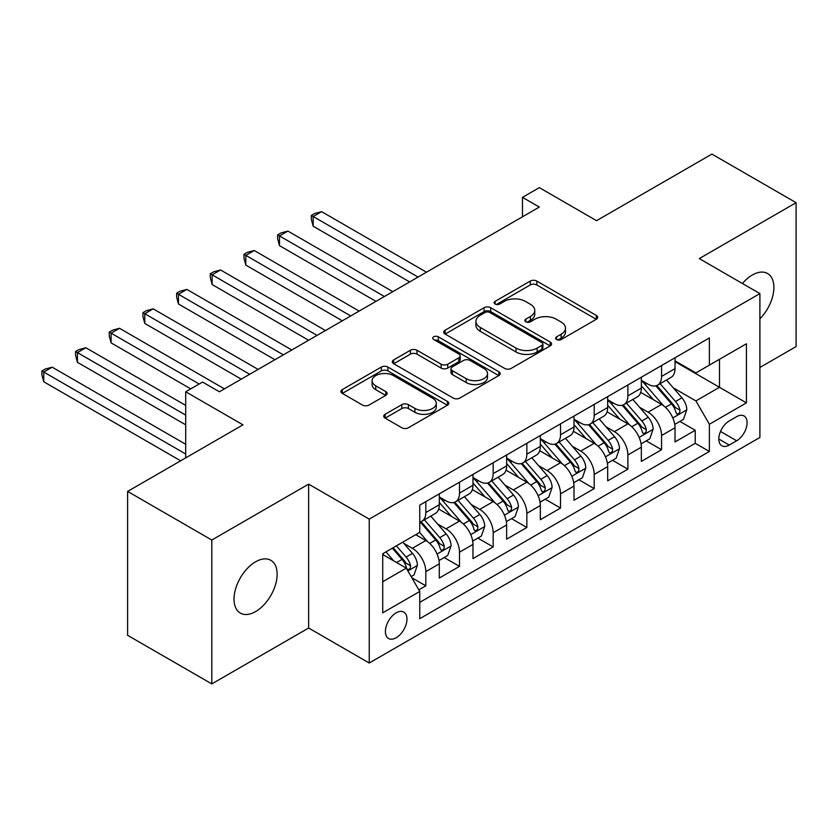 <?xml version="1.0" encoding="UTF-8"?>
<svg xmlns="http://www.w3.org/2000/svg" width="838" height="838" viewBox="0 0 838 838"><rect width="100%" height="100%" fill="white"/><g stroke="black" fill="none" stroke-linecap="round" stroke-linejoin="round"><path stroke-width="1.26" d="M556.579 339.537A3.268 1.886 0 0 0 561.209 339.537L596.331 319.257A4.672 2.703 0 0 0 597.704 317.351A4.672 2.703 0 0 0 596.331 315.434L536.833 281.086A4.672 2.703 0 0 0 530.224 281.086L495.101 301.366A3.268 1.886 0 0 0 494.137 302.696A3.268 1.886 0 0 0 495.101 304.037A3.268 1.886 0 0 0 499.72 304.037L504.267 301.408A14.958 8.642 0 0 1 525.426 301.408L530.381 304.278A14.958 8.642 0 0 1 534.77 310.385A14.958 8.642 0 0 1 530.381 316.492L525.835 319.11A3.268 1.886 0 0 0 524.881 320.451A3.268 1.886 0 0 0 525.835 321.782A3.268 1.886 0 0 0 530.464 321.782L535.011 319.163A14.958 8.642 0 0 1 556.17 319.163L561.125 322.022A14.958 8.642 0 0 1 565.503 328.129A14.958 8.642 0 0 1 561.125 334.236L556.579 336.866A3.268 1.886 0 0 0 555.625 338.196A3.268 1.886 0 0 0 556.579 339.537L556.579 336.866M255.58 611.583A30.482 17.598 120 0 0 275.493 584.725A30.482 17.598 120 0 0 270.821 560.297A30.482 17.598 120 0 0 255.58 561.806A30.482 17.598 120 0 0 235.667 588.674A30.482 17.598 120 0 0 240.338 613.091A30.482 17.598 120 0 0 255.58 611.583M759.898 318.838A30.482 17.598 120 0 0 767.556 273.513A30.482 17.598 120 0 0 752.315 275.021A30.482 17.598 120 0 0 742.426 283.506M396.185 637.739A15.241 8.799 120 0 0 406.137 624.31A15.241 8.799 120 0 0 403.801 612.096A15.241 8.799 120 0 0 396.185 612.85A15.241 8.799 120 0 0 386.224 626.279A15.241 8.799 120 0 0 388.56 638.493A15.241 8.799 120 0 0 396.185 637.739M385.103 414.297A4.672 2.703 0 0 0 383.731 416.203A4.672 2.703 0 0 0 385.103 418.11L401.8 427.757A4.672 2.703 0 0 0 408.41 427.757L447.408 405.236A4.672 2.703 0 0 0 448.78 403.319A4.672 2.703 0 0 0 447.408 401.412L387.91 367.065A4.672 2.703 0 0 0 381.3 367.065L342.292 389.586A4.672 2.703 0 0 0 340.919 391.493A4.672 2.703 0 0 0 342.292 393.399L362.456 405.037A4.672 2.703 0 0 0 369.066 405.037L385.763 395.4A4.672 2.703 0 0 0 387.135 393.493A4.672 2.703 0 0 0 385.763 391.587L375.759 385.815A12.507 7.217 0 0 1 372.103 380.703A12.507 7.217 0 0 1 379.824 374.041A12.507 7.217 0 0 1 393.451 375.602L432.618 398.218A12.507 7.217 0 0 1 436.284 403.319A12.507 7.217 0 0 1 428.564 409.992A12.507 7.217 0 0 1 414.936 408.431L408.41 404.66A4.672 2.703 0 0 0 401.8 404.66L385.103 414.297L385.103 418.11M759.898 367.473L796.1 346.576L796.1 202.691L711.902 154.087L596.562 220.677L539.316 187.628L522.472 197.349L539.316 207.07L219.378 391.775L202.545 382.055L185.701 391.775L185.701 457.883M211.805 540.039L211.805 683.913L308.625 628.018L308.625 484.134L211.805 540.039L127.606 491.424L242.957 424.835L185.701 391.775M308.625 484.134L369.244 519.131L759.898 293.593L759.898 437.467L369.244 663.015L369.244 519.131M796.1 202.691L699.28 258.596L759.898 293.593M504.602 368.395A4.672 2.703 0 0 0 511.211 368.395L550.22 345.874A4.672 2.703 0 0 0 551.593 343.968A4.672 2.703 0 0 0 550.22 342.061L490.712 307.703A4.672 2.703 0 0 0 484.102 307.703L445.104 330.224A4.672 2.703 0 0 0 443.731 332.141A4.672 2.703 0 0 0 445.104 334.048L504.602 368.395M435.006 340.238A3.268 1.886 0 0 1 438.326 340.699L438.326 336.813L498.82 371.737A4.672 2.703 0 0 1 500.181 373.643A4.672 2.703 0 0 1 498.82 375.56L459.811 398.071A4.672 2.703 0 0 1 453.201 398.071L393.692 363.723L393.692 359.911A4.672 2.703 0 0 0 392.331 361.817A4.672 2.703 0 0 0 393.692 363.723M393.692 359.911L410.39 350.263A4.672 2.703 0 0 1 416.999 350.263L441.134 364.195A4.672 2.703 0 0 0 447.743 364.195L458.815 357.805A4.672 2.703 0 0 0 460.188 355.899A4.672 2.703 0 0 0 458.815 353.992L433.696 339.484A3.268 1.886 0 0 1 432.733 338.143A3.268 1.886 0 0 1 434.754 336.405A3.268 1.886 0 0 1 438.326 336.813M211.805 683.913L127.606 635.309L127.606 491.424M418.832 589.858L425.819 585.825L411.846 577.759M403.895 543.412L412.348 548.303A19.054 10.999 60 0 1 425.819 571.631L439.29 563.848L439.29 578.042L459.496 566.383L444.171 557.532M437.572 523.97L446.026 528.851A19.054 10.999 60 0 1 459.496 552.19L472.967 544.407L472.967 558.6L493.173 546.942L477.849 538.09M471.249 504.528L479.703 509.41A19.054 10.999 60 0 1 493.173 532.748L506.644 524.965L506.644 539.159L526.851 527.49L511.526 518.649M504.926 485.087L513.38 489.968A19.054 10.999 60 0 1 526.851 513.296L540.321 505.524L540.321 519.717L560.528 508.048L545.203 499.207M538.604 465.645L547.057 470.527A19.054 10.999 60 0 1 560.528 493.854L573.999 486.082L573.999 500.276L594.205 488.606L578.88 479.765M572.281 446.204L580.734 451.085A19.054 10.999 60 0 1 594.205 474.413L607.676 466.64L607.676 480.834L627.882 469.165L612.557 460.313M605.958 426.752L614.411 431.643A19.054 10.999 60 0 1 627.882 454.971L641.353 447.188L641.353 461.392L661.559 449.723L661.559 435.53A19.054 10.999 -120 0 0 648.088 412.191L639.635 407.31M646.234 440.872L661.559 449.723M439.29 563.848A19.054 10.999 -120 0 0 425.819 540.52L415.711 534.686M472.967 544.407A19.054 10.999 -120 0 0 459.496 521.079L438.672 509.054M506.644 524.965A19.054 10.999 -120 0 0 493.173 501.637L472.349 489.612M540.321 505.524A19.054 10.999 -120 0 0 526.851 482.196L506.026 470.17M573.999 486.082A19.054 10.999 -120 0 0 560.528 462.744L539.703 450.718M607.676 466.64A19.054 10.999 -120 0 0 594.205 443.302L573.381 431.277M641.353 447.188A19.054 10.999 -120 0 0 627.882 423.86L607.058 411.835M736.665 416.664L729.249 420.948A14.759 8.527 120 0 0 719.601 433.958A14.759 8.527 120 0 0 721.864 445.785A14.759 8.527 120 0 0 729.249 445.051L736.665 440.778A14.759 8.527 120 0 0 746.302 427.768A14.759 8.527 120 0 0 744.039 415.941A14.759 8.527 120 0 0 736.665 416.664M382.715 581.74L406.283 568.133L419.754 591.46L419.754 618.685L709.377 451.473L709.377 424.248L695.907 400.92L673.312 387.868M419.754 591.46L382.715 612.85L382.715 553.74L419.754 532.35L419.754 505.136L709.377 337.924L709.377 365.138L746.428 343.758L746.428 402.858L709.377 424.248M439.29 496.965L446.026 500.852A19.054 10.999 60 0 0 455.547 501.805L469.018 494.022A19.054 10.999 -120 0 0 472.967 485.296L472.967 474.413M472.967 477.524L479.703 481.41A19.054 10.999 60 0 0 489.224 482.353L502.695 474.58A19.054 10.999 -120 0 0 506.644 465.855L506.644 454.971M506.644 458.082L513.38 461.968A19.054 10.999 60 0 0 522.902 462.911L536.372 455.139A19.054 10.999 -120 0 0 540.321 446.413L540.321 435.53M540.321 438.641L547.057 442.527A19.054 10.999 60 0 0 556.579 443.47L570.05 435.697A19.054 10.999 -120 0 0 573.999 426.971L573.999 416.077M573.999 419.199L580.734 423.085A19.054 10.999 60 0 0 590.256 424.028L603.727 416.245A19.054 10.999 -120 0 0 607.676 407.53L607.676 396.636M607.676 399.747L614.411 403.644A19.054 10.999 60 0 0 623.933 404.586L637.404 396.803A19.054 10.999 -120 0 0 641.353 388.088L641.353 377.194M419.754 602.354L695.236 443.302L695.236 430.282L675.03 441.94L675.03 427.747A19.054 10.999 -120 0 0 661.559 404.419L640.735 392.394M641.353 380.305L648.088 384.192A19.054 10.999 -120 0 0 657.61 385.145A19.054 10.999 -120 0 0 661.559 376.419L661.559 365.525M657.61 385.145L671.081 377.362A19.054 10.999 -120 0 0 675.03 368.636L675.03 357.753M425.819 501.637L425.819 512.521A19.054 10.999 60 0 1 421.87 521.246A19.054 10.999 60 0 1 419.754 522.011M421.87 521.246L435.341 513.464A19.054 10.999 -120 0 0 439.29 504.748L439.29 493.854M459.496 482.185L459.496 493.079A19.054 10.999 60 0 1 455.547 501.805M493.173 462.744L493.173 473.638A19.054 10.999 60 0 1 489.224 482.353M526.851 443.302L526.851 454.196A19.054 10.999 60 0 1 522.902 462.911M560.528 423.86L560.528 434.744A19.054 10.999 60 0 1 556.579 443.47M594.205 404.419L594.205 415.302A19.054 10.999 60 0 1 590.256 424.028M627.882 384.977L627.882 395.861A19.054 10.999 60 0 1 623.933 404.586M627.882 454.971L627.882 469.165M594.205 474.413L594.205 488.606M560.528 493.854L560.528 508.048M526.851 513.296L526.851 527.49M493.173 532.748L493.173 546.942M459.496 552.19L459.496 566.383M425.819 571.631L425.819 585.825M406.283 568.133L382.715 554.515M695.907 400.92L719.486 387.303L719.486 359.313L746.428 343.758M675.03 361.639L746.428 402.858M675.03 360.864L695.907 372.92L709.377 365.138M308.625 628.018L369.244 663.015M522.472 197.349L522.472 216.791M679.911 421.43L695.236 430.282M695.236 443.302L709.377 451.473M557.888 339.998L561.125 338.123A14.958 8.642 0 0 0 565.503 332.016L565.503 328.129M534.77 310.385L534.77 314.271A14.958 8.642 0 0 1 530.381 320.378L527.144 322.242M596.268 319.288L536.833 284.972A4.672 2.703 0 0 0 530.224 284.972L496.4 304.498M550.157 345.916L490.712 311.6A4.672 2.703 0 0 0 484.102 311.6L445.156 334.079M541.956 345.308A3.268 1.886 0 0 0 542.909 343.968A3.268 1.886 0 0 0 541.956 342.637L489.727 312.48A3.268 1.886 0 0 0 485.097 312.48L480.3 315.245A14.958 8.642 0 0 0 475.921 321.352A14.958 8.642 0 0 0 480.3 327.459L516.009 348.074A14.958 8.642 0 0 0 537.158 348.074L541.956 345.308L541.956 349.195A3.268 1.886 0 0 0 542.909 347.854L542.909 343.968M475.921 321.352L475.921 325.238A14.958 8.642 0 0 0 480.3 331.345L480.3 327.459M541.956 349.195L537.158 351.96A14.958 8.642 0 0 1 516.009 351.96L480.3 331.345M393.755 363.755L410.39 354.16L410.39 350.263M460.188 355.899L460.188 359.785A4.672 2.703 0 0 1 458.815 361.691L447.743 368.091A4.672 2.703 0 0 1 441.134 368.091L416.999 354.16A4.672 2.703 0 0 0 410.39 354.16M438.326 340.699L498.757 375.592M466.169 378.661A12.507 7.217 0 0 0 479.797 380.222A12.507 7.217 0 0 0 487.517 373.549A12.507 7.217 0 0 0 483.861 368.448L470.055 360.476A4.672 2.703 0 0 0 463.445 360.476L452.373 366.876A4.672 2.703 0 0 0 451.001 368.783A4.672 2.703 0 0 0 452.373 370.689L466.169 378.661L466.169 382.547A12.507 7.217 0 0 0 479.797 384.108A12.507 7.217 0 0 0 487.517 377.435L487.517 373.549M451.001 368.783L451.001 372.669A4.672 2.703 0 0 0 452.373 374.576L452.373 370.689M466.169 382.547L452.373 374.576M436.284 403.319L436.284 407.216A12.507 7.217 0 0 1 428.564 413.878A12.507 7.217 0 0 1 414.936 412.317L408.41 408.546A4.672 2.703 0 0 0 401.8 408.546L385.166 418.152M372.103 380.703L372.103 384.6A12.507 7.217 0 0 0 375.759 389.701L375.759 385.815M385.7 395.442L375.759 389.701M447.356 405.267L387.91 370.951A4.672 2.703 0 0 0 381.3 370.951L342.354 393.431M674.747 424.416L683.452 419.388L686.814 409.667A12.622 7.291 -120 0 0 681.902 397.82L666.514 380.002M663.434 405.644L645.187 384.516A36.432 21.034 -120 0 0 641.353 380.515M653.42 399.716L643.217 387.9A30.241 17.462 -120 0 0 641.353 385.868M426.49 272.203L321.593 211.637L313.171 216.497L313.171 226.218L409.656 281.924M655.903 385.826L671.458 403.843A12.622 7.291 60 0 1 675.962 412.537L676.884 414.035L678.581 413.794L679.723 412.411L680.006 410.201A12.622 7.291 -120 0 0 675.501 401.507L660.114 383.699M656.814 385.532L673.532 404.89A6.432 3.708 60 0 1 675.156 407.404L680.006 410.201M313.171 226.218L311.317 219.315L311.317 215.429L418.068 277.064M311.317 215.429L314.69 213.481L321.593 211.637M641.07 443.857L649.775 438.829L653.137 429.108A12.622 7.291 -120 0 0 648.224 417.261L632.837 399.443M629.757 425.096L611.51 403.968A36.432 21.034 -120 0 0 607.676 399.956M619.743 419.168L609.54 407.341A30.241 17.462 -120 0 0 607.676 405.32M392.813 291.645L287.916 231.079L279.494 235.939L279.494 245.66L375.979 301.366M622.225 405.267L637.781 423.284A12.622 7.291 60 0 1 642.285 431.979L643.207 433.476L644.904 433.236L646.046 431.853L646.328 429.653A12.622 7.291 -120 0 0 641.824 420.959L626.436 403.141M623.137 404.974L639.855 424.332A6.432 3.708 60 0 1 641.479 426.846L646.328 429.653M279.494 245.66L277.64 238.757L277.64 234.87L384.391 296.505M277.64 234.87L281.013 232.933L287.916 231.079M607.393 463.299L616.098 458.281L619.46 448.55A12.622 7.291 -120 0 0 614.547 436.703L599.16 418.885M596.08 444.538L577.832 423.41A36.432 21.034 -120 0 0 573.999 419.398M586.066 438.609L575.863 426.793A30.241 17.462 -120 0 0 573.999 424.761M359.135 311.087L254.239 250.52L245.817 255.381L245.817 265.112L342.302 320.807M588.548 424.709L604.104 442.726A12.622 7.291 60 0 1 608.608 451.42L609.53 452.918L611.227 452.677L612.369 451.294L612.651 449.095A12.622 7.291 -120 0 0 608.147 440.4L592.759 422.582M589.46 424.416L606.178 443.784A6.432 3.708 60 0 1 607.801 446.298L612.651 449.095M245.817 265.112L243.963 258.209L243.963 254.312L350.713 315.947M243.963 254.312L247.336 252.374L254.239 250.52M573.716 482.74L582.42 477.723L585.783 467.992A12.622 7.291 -120 0 0 580.87 456.144L565.482 438.326M562.403 463.98L544.155 442.852A36.432 21.034 -120 0 0 540.321 438.85M552.389 458.051L542.186 446.235A30.241 17.462 -120 0 0 540.321 444.203M325.458 330.528L220.562 269.972L212.14 274.833L212.14 284.553L308.625 340.259M554.871 444.15L570.427 462.178A12.622 7.291 60 0 1 574.931 470.872L575.853 472.36L577.55 472.129L578.691 470.736L578.974 468.536A12.622 7.291 -120 0 0 574.47 459.842L559.082 442.024M555.783 443.857L572.501 463.225A6.432 3.708 60 0 1 574.124 465.739L578.974 468.536M212.14 284.553L210.286 277.65L210.286 273.754L317.036 335.389M210.286 273.754L213.659 271.816L220.562 269.972M540.039 502.182L548.743 497.164L552.106 487.444A12.622 7.291 -120 0 0 547.193 475.586L531.805 457.778M528.726 483.421L510.478 462.293A36.432 21.034 -120 0 0 506.644 458.292M518.712 477.492L508.509 465.677A30.241 17.462 -120 0 0 506.644 463.644M291.781 349.98L186.884 289.414L178.463 294.274L178.463 303.995L274.948 359.701M521.194 463.603L536.749 481.62A12.622 7.291 60 0 1 541.254 490.314L542.176 491.812L543.872 491.571L545.014 490.178L545.297 487.978A12.622 7.291 -120 0 0 540.793 479.284L525.405 461.466M522.105 463.299L538.824 482.667A6.432 3.708 60 0 1 540.447 485.181L545.297 487.978M178.463 303.995L176.609 297.092L176.609 293.206L283.359 354.841M176.609 293.206L179.981 291.257L186.884 289.414M506.362 521.634L515.066 516.606L518.429 506.885A12.622 7.291 -120 0 0 513.516 495.038L498.128 477.22M495.049 502.863L476.801 481.735A36.432 21.034 -120 0 0 472.967 477.733M485.034 496.934L474.832 485.118A30.241 17.462 -120 0 0 472.967 483.086M258.104 369.422L153.207 308.855L144.785 313.716L144.785 323.437L241.271 379.143M487.517 483.044L503.072 501.061A12.622 7.291 60 0 1 507.577 509.755L508.498 511.253L510.195 511.012L511.337 509.619L511.62 507.419A12.622 7.291 -120 0 0 507.116 498.725L491.728 480.907M488.428 482.751L505.146 502.109A6.432 3.708 60 0 1 506.77 504.623L511.62 507.419M144.785 323.437L142.931 316.534L142.931 312.647L249.682 374.282M142.931 312.647L146.304 310.699L153.207 308.855M472.684 541.076L481.389 536.048L484.752 526.327A12.622 7.291 -120 0 0 479.839 514.48L464.451 496.662M461.371 522.304L443.124 501.176A36.432 21.034 -120 0 0 439.29 497.175M451.357 516.376L441.155 504.56A30.241 17.462 -120 0 0 439.29 502.528M224.427 388.863L119.53 328.297L111.108 333.157L111.108 342.878L190.75 388.863M453.84 502.486L469.395 520.503A12.622 7.291 60 0 1 473.899 529.197L474.821 530.695L476.518 530.454L477.66 529.071L477.943 526.861A12.622 7.291 -120 0 0 473.439 518.167L458.051 500.359M454.751 502.192L471.469 521.55A6.432 3.708 60 0 1 473.093 524.064L477.943 526.861M111.108 342.878L109.254 335.975L109.254 332.089L199.172 384.003M109.254 332.089L112.627 330.141L119.53 328.297M439.007 560.517L447.712 555.489L451.074 545.768A12.622 7.291 -120 0 0 446.162 533.921L430.774 516.103M427.694 541.757L419.639 532.423M417.68 535.828L416.371 534.309M185.701 405.393L85.853 347.739L77.431 352.599L77.431 362.32L185.701 424.835M420.163 521.927L435.718 539.944A12.622 7.291 60 0 1 440.222 548.639L441.144 550.137L442.841 549.896L443.983 548.513L444.266 546.313A12.622 7.291 -120 0 0 439.761 537.619L424.374 519.801M421.074 521.634L437.792 540.992A6.432 3.708 60 0 1 439.416 543.506L444.266 546.313M77.431 362.32L75.577 355.417L75.577 351.531L185.701 415.114M75.577 351.531L78.95 349.593L85.853 347.739M411.175 576.586L414.035 574.931L417.397 565.21A12.622 7.291 -120 0 0 412.485 553.363L402.795 542.144M393.755 560.894L385.962 551.865M384.003 555.269L382.715 553.771M185.701 444.276L52.176 367.18L43.754 372.041L43.754 381.772L180.652 460.806M392.352 548.178L402.041 559.386A12.622 7.291 60 0 1 406.545 568.08L407.467 569.578L409.164 569.337L410.306 567.955L410.589 565.755A12.622 7.291 -120 0 0 406.084 557.061L396.395 545.842M393.137 547.727L404.115 560.444A6.432 3.708 60 0 1 405.739 562.958L410.589 565.755M43.754 381.772L41.9 374.869L41.9 370.972L185.701 453.997M41.9 370.972L45.273 369.034L52.176 367.18M412.348 548.303L425.819 540.52M446.026 528.851L459.496 521.079M479.703 509.41L493.173 501.637M513.38 489.968L526.851 482.196M547.057 470.527L560.528 462.744M580.734 451.085L594.205 443.302M614.411 431.643L627.882 423.86M648.088 412.191L661.559 404.419M661.559 376.419L675.03 368.636M425.819 512.521L439.29 504.748M459.496 493.079L472.967 485.296M493.173 473.638L506.644 465.855M526.851 454.196L540.321 446.413M560.528 434.744L573.999 426.971M594.205 415.302L607.676 407.53M627.882 395.861L641.353 388.088M661.559 435.53L675.03 427.747M720.512 431.455L736.665 440.778M718.815 439.028L729.249 445.051M561.125 338.123L561.125 334.236M525.835 321.782L525.835 319.11M530.381 320.378L530.381 316.492M495.101 304.037L495.101 301.366M530.224 284.972L530.224 281.086M536.833 284.972L536.833 281.086M596.331 319.257L596.331 315.434M445.104 334.048L445.104 330.224M484.102 311.6L484.102 307.703M490.712 311.6L490.712 307.703M550.22 345.874L550.22 342.061M516.009 351.96L516.009 348.074M537.158 351.96L537.158 348.074M416.999 354.16L416.999 350.263M441.134 368.091L441.134 364.195M447.743 368.091L447.743 364.195M458.815 361.691L458.815 357.805M498.82 375.56L498.82 371.737M401.8 408.546L401.8 404.66M408.41 408.546L408.41 404.66M414.936 412.317L414.936 408.431M385.763 395.4L385.763 391.587M342.292 393.399L342.292 389.586M381.3 370.951L381.3 367.065M387.91 370.951L387.91 367.065M447.408 405.236L447.408 401.412M672.82 417.942L686.731 409.908M645.187 384.516L646.915 383.521M675.501 401.507L681.902 397.82M665.445 407.32L671.458 403.843M639.143 437.384L653.053 429.349M611.51 403.968L613.238 402.963M641.824 420.959L648.224 417.261M631.768 426.762L637.781 423.284M605.465 456.825L619.376 448.801M577.832 423.41L579.561 422.404M608.147 440.4L614.547 436.703M598.091 446.204L604.104 442.726M571.788 476.267L585.699 468.243M544.155 442.852L545.884 441.846M574.47 459.842L580.87 456.144M564.414 465.645L570.427 462.178M538.111 495.719L552.022 487.685M510.478 462.293L512.207 461.298M540.793 479.284L547.193 475.586M530.737 485.097L536.749 481.62M504.434 515.161L518.345 507.126M476.801 481.735L478.529 480.74M507.116 498.725L513.516 495.038M497.06 504.539L503.072 501.061M470.757 534.602L484.668 526.568M443.124 501.176L444.852 500.181M473.439 518.167L479.839 514.48M463.383 523.98L469.395 520.503M437.08 554.044L450.991 546.009M439.761 537.619L446.162 533.921M429.705 543.422L435.718 539.944M407.886 570.898L417.314 565.461M406.084 557.061L412.485 553.363M396.594 562.539L402.041 559.386"/></g></svg>
